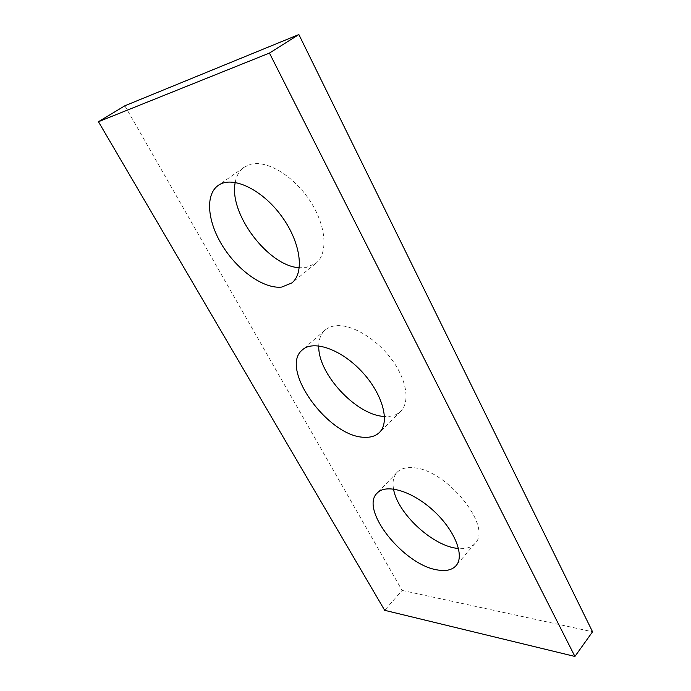 <?xml version="1.0" encoding="UTF-8"?>
<svg xmlns="http://www.w3.org/2000/svg" width="691" height="691" viewBox="0 0 691 691"><rect width="100%" height="100%" fill="white"/><g stroke="black" fill="none" stroke-linecap="round" stroke-linejoin="round"><path stroke-width="0.52" stroke-dasharray="3.46 2.59" d="M124.838 105.792L402.084 590.408L384.68 610.317M402.084 590.408L592.55 631.781M393.533 488.995C392.263 481.834 393.455 476.272 397.1 472.307C400.599 468.714 405.85 467.185 412.847 467.729C445.773 468.533 493.253 526.749 475.019 543.394C471.383 547.479 465.889 549.19 458.548 548.542M318.776 345.871C318.853 339.056 320.944 333.805 325.046 330.108C328.061 327.491 331.948 326.014 336.716 325.677C352.565 324.494 376.586 338.961 391.659 359.389C406.809 379.782 410.229 402.084 400.702 411.309C396.902 414.971 391.797 416.699 385.388 416.492L384.533 416.448M235.234 182.398C236.469 175.687 239.414 170.634 244.087 167.265L250.272 164.389C266.648 159.63 293.805 175.859 310.069 200.96C326.463 225.992 328.311 253.588 315.856 263.366L305.612 267.65L299.298 267.745M244.087 167.265L218.183 185.447M315.856 263.366L291.757 282.999M325.046 330.108L302.433 349.836M400.702 411.309L379.419 432.462M397.1 472.307L377.174 493.072M475.019 543.394L456.112 565.627"/><path stroke-width="1.04" d="M98.45 121.728L384.68 610.317L574.912 656.45L269.447 53.069L98.45 121.728L124.838 105.792L298.866 34.55L269.447 53.069M298.866 34.55L592.55 631.781L574.912 656.45M458.548 548.542L455.982 548.213C430.985 544.715 397.1 512.411 393.533 488.995M384.533 416.448C356.703 415.688 317.566 373.684 318.776 345.871M299.298 267.745C268.531 266.26 228.496 213.623 235.234 182.398M437.282 569.92C445.833 571.474 452.104 570.049 456.112 565.627C464.983 555.78 454.695 529.919 433.222 510.459C411.871 490.86 385.923 483.415 377.174 493.072C359.398 509.258 403.363 564.849 437.282 569.92M364.312 437.273C370.687 437.628 375.731 436.03 379.419 432.462C390.303 422.218 382.745 393.905 361.868 371.646C341.129 349.249 313.429 339.704 302.433 349.836C278.758 368.346 328.32 437.014 364.312 437.273M281.686 287.076L291.757 282.999C304.886 272.867 300.706 241.677 280.909 215.281C261.276 188.764 231.787 175.341 218.183 185.447C204.64 195 207.689 222.727 223.202 246.937C238.602 271.226 264.135 289.071 281.686 287.076"/></g></svg>
